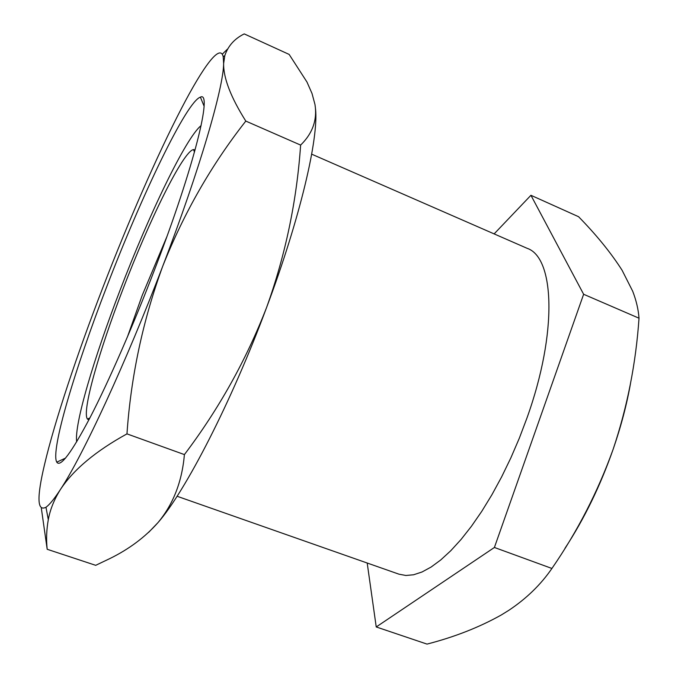 <?xml version="1.0" encoding="UTF-8"?>
<svg xmlns="http://www.w3.org/2000/svg" width="678" height="678" viewBox="0 0 678 678"><rect width="100%" height="100%" fill="white"/><g stroke="black" fill="none" stroke-linecap="round" stroke-linejoin="round"><path stroke-width="1.02" d="M88.903 419.835L87.454 419.072C81.665 411.758 98.988 351.297 122.871 289.404C149.168 220.443 183.179 151.135 193.493 149.575L195.069 149.999M166.839 236.775L142.185 295.447L127.362 337.085M311.677 154.16L527.162 248.334C554.435 257.36 557.943 331.779 526.95 418.046L519.331 438.183L510.848 457.896L501.652 476.854L491.906 494.762L481.77 511.331L471.413 526.314L461.015 539.519L450.726 550.773L440.717 559.977L431.106 567.054L422.03 571.986L413.588 574.775L405.876 575.478L398.952 574.173L177.077 496.254M76.69 441.827C74.088 424.657 94.081 357.62 120.031 290.294C148.889 214.824 185.797 137.761 201.12 125.583M367.196 563.02L376.231 626.955L494.406 547.468L583.631 294.269L530.933 195.289L494.135 233.902M494.406 547.468L551.917 568.461C540.798 584.648 526.408 598.615 508.763 610.353L501.364 614.938C479.354 627.277 454.574 636.998 427.021 644.1L376.231 626.955M583.631 294.269L639.015 318.202C635.939 363.205 627.328 406.859 613.175 449.183C597.894 491.66 577.478 531.425 551.917 568.461M530.933 195.289L578.58 216.714C596.471 235.003 610.98 252.86 622.107 270.293L632.735 291.311C636.295 300.591 638.388 309.549 639.015 318.202M630.506 383.485C626.718 404.8 620.938 426.699 613.175 449.183C600.293 485.897 584.216 518.958 564.935 548.366M106.734 286.718C141.516 195.9 186.475 101.556 200.391 97.14C212.748 90.445 194.62 165.424 154.83 269.039C133.346 325.211 108.777 381.358 90.293 417.148C71.537 452.709 60.359 467.701 56.774 462.142C50.291 450.904 75.105 368.493 106.734 286.718M102.581 288.243C128.142 221.926 157.415 154.652 181.662 108.039C203.061 66.851 220.214 43.197 223.215 56.774L223.63 63.562L224.816 55.596C228.079 45.918 234.546 38.688 244.224 33.9L289.159 54.426L306.973 82.038L312.016 93.479L314.982 104.514C317.397 119.887 312.609 133.413 300.625 145.092L245.8 121.082C230.791 97.251 223.401 78.08 223.63 63.562C223.52 87.496 199.841 169.297 162.762 266.123C126.015 362.738 82.852 455.608 60.639 489.169C54.384 498.788 49.494 504.813 45.968 507.237C37.163 511.797 36.697 497.525 44.562 464.43C54.782 421.038 77.046 354.492 102.581 288.243M41.333 508.195L47.189 549.282C46.146 539.476 46.519 529.603 48.299 519.653C50.164 509.415 54.274 499.254 60.639 489.169C73.766 469.422 95.878 450.989 126.964 433.878C130.947 376.332 142.88 320.414 162.762 266.123C183.823 213.104 211.502 164.762 245.8 121.082M227.537 49.045L222.257 54.232M300.625 145.092C296.744 201.12 285.387 255.275 266.564 307.566C246.216 360.018 218.833 409.029 184.408 454.591C182.043 481.643 173.221 504.33 157.949 522.653C145.024 537.205 128.998 549.18 109.853 558.57L95.7 565.325L47.189 549.282M184.408 454.591L126.964 433.878M315.533 108.904C318.745 138.134 300.346 217.57 266.564 307.566C231.401 402.308 185.221 491.635 157.949 522.653L148.609 532.4M194.51 152.016L193.493 149.575M89.86 417.979L87.454 419.072M204.053 106.09L200.391 97.14M45.968 507.237L48.299 519.653M223.215 56.774L224.816 55.596M65.554 458.091L56.774 462.142"/></g></svg>
